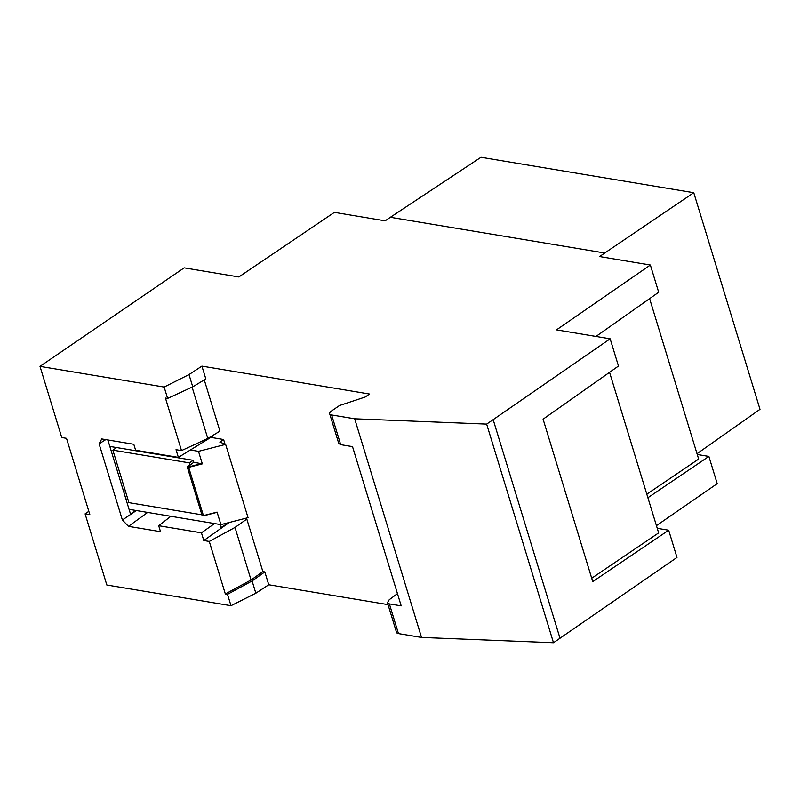 <?xml version="1.0" encoding="UTF-8"?>
<svg xmlns="http://www.w3.org/2000/svg" width="800" height="800" viewBox="0 0 800 800"><rect width="100%" height="100%" fill="white"/><g stroke="black" fill="none" stroke-linecap="round" stroke-linejoin="round"><path stroke-width="1.2" d="M109.84 446.43L193.2 460.32L189.43 462.89L190.02 464.85M116.64 447.56L112.87 450.14L189.43 462.89M201.9 514.82L128.92 502.66L112.87 450.14M193.2 460.32L193.79 462.27M193.84 462.29L202.33 463.87L198.5 451.35L225.64 444.38L248.05 517.67L220.91 524.63L217.08 512.11L203.43 515.61L188.68 467.36L202.33 463.87M190.57 450.02L198.5 451.35M129.07 509.33L220.91 524.63M187.58 466.75A1.39 0.55 -17 0 0 187.35 467.2L202.1 515.45A1.39 0.55 163 0 0 203.43 515.61L217.08 512.11M125.89 498.95L127.89 499.28M225.64 444.38L219.84 442.08L223.61 439.51L225.02 444.14M212.92 437.73L212.66 436.88L211.72 437.53L223.61 439.51M123.7 491.78L125.7 492.11M212.66 436.88L211.87 436.75L178.37 457.38L176.02 449.68L181.51 450.6L165.45 398.07L167.62 398.43L164.14 387.06L40 366.38L61.75 437.53L66.51 438.32L89.85 514.66L85.09 513.87L88.83 511.32M262.88 571.61L251.06 579.97L225.34 593.96L227.51 594.32L252.09 580.95L264.83 571.93L262.88 571.61L246.82 519.08L244.22 518.65M553.49 642.74L486.65 424.1L354.68 418.8L421.52 637.44L553.49 642.74L676.99 557.45L668.67 530.22L657.25 528.32M388.03 604.63L268.75 584.76L264.83 571.93M164.14 387.06L189 374.57L192.75 386.83L205.83 378.94L201.91 366.12L369.54 394.04L365.17 397.03L339.48 405.54L331.57 410.95A6.95 2.74 -17 0 0 329.68 413.77A6.95 2.74 -17 0 0 331.62 414.96L354.68 418.8M204.26 379.89L219.93 431.14L207.79 438.46L192.1 387.13M211.87 436.75L211.68 436.12M189 374.57L201.91 366.12M225.34 593.96L209.28 541.44L203.8 540.53L201.44 532.83L158.69 525.71L160.52 531.69L128.47 526.35L122.38 520L99.09 443.83L101.75 438.94L133.8 444.28L135.62 450.25L178.37 457.38M227.51 594.32L230.99 605.7L106.84 585.02L85.09 513.87M338.78 443.51L340.7 444.66L352.52 446.63L401.21 605.87L389.38 603.9L387.43 602.67L389.27 599.68L397.47 593.62M421.52 637.44L398.46 633.6A6.95 2.74 163 0 1 396.53 632.41L387.42 602.62M192.75 386.83L167.62 398.43M181.51 450.6L207.79 438.46M105.76 439.61L99.09 443.83M122.38 520L136.35 510.55M135.96 510.48L130.51 514.05L107.86 439.96M147.65 512.43L128.47 526.35M158.69 525.71L170.87 516.3M214.53 523.57L201.44 532.83M203.8 540.53L229.29 522.48M228.85 522.6L220.91 527.58L219.96 524.47M246.82 519.08L235 527.45L209.28 541.44M251.06 579.97L235 527.45M252.09 580.95L255.84 593.21L230.99 605.7M255.84 593.21L268.75 584.76M486.65 424.1L493.17 419.65L560.02 638.29M493.17 419.65L610.15 338.81L618.47 366.04L543.09 419.18L592.75 581.63L668.67 530.22M595.97 336.45L658.69 292.24L650.36 265.01L599.6 256.56L604.74 253.01L390.37 217.29L385.14 220.83L334.38 212.37L238.85 276.96L184.16 267.85L40 366.38M647.9 497.73L708.88 456.42L717.21 483.65L656.43 525.65M646.81 494.18L698.66 459.07L649.61 298.64M708.88 456.42L697.26 454.49M609.56 372.33L658.65 532.9L591.71 578.23M650.36 265.01L556.5 329.87L610.15 338.81M390.37 217.29L480.98 157.26L693.77 192.71L760 409.32L697.02 453.71M693.77 192.71L604.74 253.01M187.71 466.5L193.99 462.19M193.89 462.21L187.35 467.2A1.39 0.55 -17 0 0 188.68 467.36L187.87 466.37M201.9 463.5L188.59 466.92M331.62 414.96L340.7 444.66M398.46 633.6L389.38 603.9M216.91 512.37L203.52 515.81M329.68 413.77L338.79 443.56"/></g></svg>
